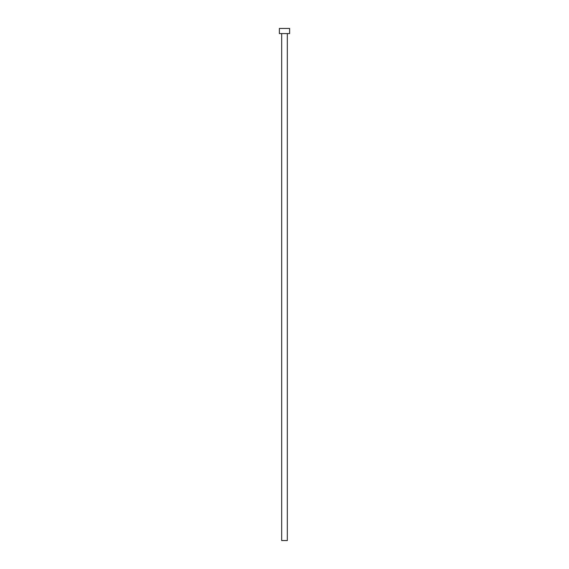 <?xml version="1.0" encoding="UTF-8"?>
<svg xmlns="http://www.w3.org/2000/svg" width="569" height="569" viewBox="0 0 569 569"><rect width="100%" height="100%" fill="white"/><g stroke="black" fill="none" stroke-linecap="round" stroke-linejoin="round"><path stroke-width="0.85" d="M281.676 33.578L281.676 540.55L287.324 540.55L287.324 33.578L287.324 540.55L281.676 540.55L281.676 33.578M279.372 28.45L279.372 33.578L289.628 33.578L289.628 28.45L279.372 28.45L279.372 33.578L289.628 33.578L289.628 28.45L279.372 28.45"/></g></svg>
